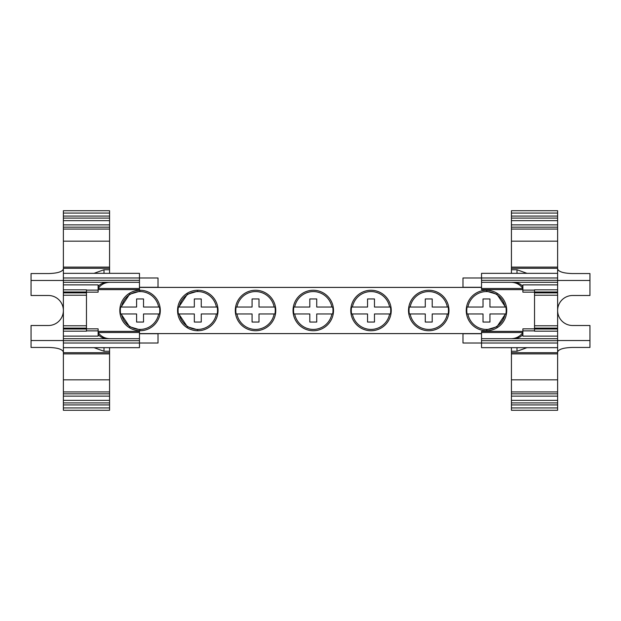 <?xml version="1.0" encoding="UTF-8"?>
<svg xmlns="http://www.w3.org/2000/svg" width="621" height="621" viewBox="0 0 621 621"><rect width="100%" height="100%" fill="white"/><g stroke="black" fill="none" stroke-linecap="round" stroke-linejoin="round"><path stroke-width="0.93" d="M140.059 330.737A20.237 20.237 0 0 1 119.822 310.5A20.237 20.237 0 0 1 140.059 290.263A20.237 20.237 0 0 1 160.296 310.5A20.237 20.237 0 0 1 140.059 330.737A20.237 20.237 0 0 1 119.822 310.5A20.237 20.237 0 0 1 140.059 290.263A20.237 20.237 0 0 1 160.296 310.5A20.237 20.237 0 0 1 140.059 330.737M197.796 330.737A20.237 20.237 0 0 1 177.559 310.5A20.237 20.237 0 0 1 197.796 290.263A20.237 20.237 0 0 1 218.033 310.5A20.237 20.237 0 0 1 197.796 330.737A20.237 20.237 0 0 1 177.559 310.5A20.237 20.237 0 0 1 197.796 290.263A20.237 20.237 0 0 1 218.033 310.5A20.237 20.237 0 0 1 197.796 330.737M255.534 330.737A20.237 20.237 0 0 1 235.297 310.5A20.237 20.237 0 0 1 255.534 290.263A20.237 20.237 0 0 1 275.771 310.5A20.237 20.237 0 0 1 255.534 330.737A20.237 20.237 0 0 1 235.297 310.5A20.237 20.237 0 0 1 255.534 290.263A20.237 20.237 0 0 1 275.771 310.5A20.237 20.237 0 0 1 255.534 330.737M313.271 330.737A20.237 20.237 0 0 1 293.034 310.5A20.237 20.237 0 0 1 313.271 290.263A20.237 20.237 0 0 1 333.508 310.5A20.237 20.237 0 0 1 313.271 330.737A20.237 20.237 0 0 1 293.034 310.5A20.237 20.237 0 0 1 313.271 290.263A20.237 20.237 0 0 1 333.508 310.5A20.237 20.237 0 0 1 313.271 330.737M371.009 330.737A20.237 20.237 0 0 1 350.772 310.5A20.237 20.237 0 0 1 371.009 290.263A20.237 20.237 0 0 1 391.246 310.5A20.237 20.237 0 0 1 371.009 330.737A20.237 20.237 0 0 1 350.772 310.5A20.237 20.237 0 0 1 371.009 290.263A20.237 20.237 0 0 1 391.246 310.5A20.237 20.237 0 0 1 371.009 330.737M428.746 330.737A20.237 20.237 0 0 1 408.509 310.5A20.237 20.237 0 0 1 428.746 290.263A20.237 20.237 0 0 1 448.983 310.5A20.237 20.237 0 0 1 428.746 330.737A20.237 20.237 0 0 1 408.509 310.5A20.237 20.237 0 0 1 428.746 290.263A20.237 20.237 0 0 1 448.983 310.5A20.237 20.237 0 0 1 428.746 330.737M486.484 330.737A20.237 20.237 0 0 1 466.247 310.5A20.237 20.237 0 0 1 486.484 290.263A20.237 20.237 0 0 1 506.72 310.5A20.237 20.237 0 0 1 486.484 330.737A20.237 20.237 0 0 1 466.247 310.5A20.237 20.237 0 0 1 486.484 290.263A20.237 20.237 0 0 1 506.72 310.5A20.237 20.237 0 0 1 486.484 330.737M197.796 291.187L187.332 294.261L178.794 307.038M178.794 313.962L187.332 326.739L197.796 329.813M140.059 291.187L129.595 294.261L121.056 307.038M121.056 313.962L129.595 326.739L140.059 329.813M486.484 329.813L496.947 326.739L505.486 313.962M505.486 307.038L496.947 294.261L486.484 291.187M158.65 313.962A18.909 18.909 0 0 1 121.468 313.962L120.645 313.962A19.717 19.717 0 0 1 120.645 307.038L136.597 307.038L136.597 298.949L143.521 298.949L143.521 307.038L159.473 307.038A19.717 19.717 0 0 1 159.473 313.962L143.521 313.962L143.521 322.051L136.597 322.051L136.597 313.962L121.468 313.962M121.468 307.038A18.909 18.909 0 0 1 158.65 307.038M216.387 313.962A18.909 18.909 0 0 1 179.205 313.962L178.382 313.962A19.717 19.717 0 0 1 178.382 307.038L194.334 307.038L194.334 298.949L201.258 298.949L201.258 307.038L217.21 307.038A19.717 19.717 0 0 1 217.21 313.962L201.258 313.962L201.258 322.051L194.334 322.051L194.334 313.962L179.205 313.962M179.205 307.038A18.909 18.909 0 0 1 216.387 307.038M274.125 313.962A18.909 18.909 0 0 1 236.943 313.962L236.12 313.962A19.717 19.717 0 0 1 236.12 307.038L252.072 307.038L252.072 298.949L258.996 298.949L258.996 307.038L274.948 307.038A19.717 19.717 0 0 1 274.948 313.962L258.996 313.962L258.996 322.051L252.072 322.051L252.072 313.962L236.943 313.962M236.943 307.038A18.909 18.909 0 0 1 274.125 307.038M331.862 313.962A18.909 18.909 0 0 1 294.68 313.962L293.857 313.962A19.717 19.717 0 0 1 293.857 307.038L309.809 307.038L309.809 298.949L316.733 298.949L316.733 307.038L332.685 307.038A19.717 19.717 0 0 1 332.685 313.962L316.733 313.962L316.733 322.051L309.809 322.051L309.809 313.962L294.68 313.962M294.68 307.038A18.909 18.909 0 0 1 331.862 307.038M389.6 313.962A18.909 18.909 0 0 1 352.418 313.962L351.595 313.962A19.717 19.717 0 0 1 351.595 307.038L367.547 307.038L367.547 298.949L374.471 298.949L374.471 307.038L390.423 307.038A19.717 19.717 0 0 1 390.423 313.962L374.471 313.962L374.471 322.051L367.547 322.051L367.547 313.962L352.418 313.962M352.418 307.038A18.909 18.909 0 0 1 389.6 307.038M447.337 313.962A18.909 18.909 0 0 1 410.155 313.962L409.332 313.962A19.717 19.717 0 0 1 409.332 307.038L425.284 307.038L425.284 298.949L432.208 298.949L432.208 307.038L448.16 307.038A19.717 19.717 0 0 1 448.16 313.962L432.208 313.962L432.208 322.051L425.284 322.051L425.284 313.962L410.155 313.962M410.155 307.038A18.909 18.909 0 0 1 447.337 307.038M505.075 313.962A18.909 18.909 0 0 1 467.892 313.962L467.07 313.962A19.717 19.717 0 0 1 467.07 307.038L483.022 307.038L483.022 298.949L489.946 298.949L489.946 307.038L505.898 307.038A19.717 19.717 0 0 1 505.898 313.962L489.946 313.962L489.946 322.051L483.022 322.051L483.022 313.962L467.892 313.962M467.892 307.038A18.909 18.909 0 0 1 505.075 307.038M557.619 352.068C558.543 349.281 563.379 347.744 572.127 347.45L589.95 347.45L589.95 325.513L572.632 325.513A15.013 15.013 0 0 1 557.619 310.5A15.013 15.013 0 0 1 572.632 295.487L589.95 295.487L589.95 280.482L557.619 280.482M86.474 292.142L98.118 292.142L98.118 284.876L63.381 284.876L63.381 289.836L86.474 289.836L86.474 291.994L63.381 291.994L63.381 289.836M557.619 289.836L557.619 291.994L534.526 291.994L534.526 289.836L557.619 289.836L557.619 284.876L522.882 284.876L522.882 292.142L534.526 292.142M98.118 286.809C99.616 284.162 102.853 282.664 107.829 282.314L139.469 282.314L139.469 288.478L98.118 288.478C101.029 284.488 104.949 282.431 109.878 282.314M139.469 282.314L139.469 273.333L63.381 273.333L63.381 284.876M557.619 284.876L557.619 273.333L481.531 273.333L481.531 282.314L513.171 282.314C518.139 282.664 521.376 284.162 522.882 286.809M511.122 282.314C516.051 282.431 519.971 284.488 522.882 288.478L481.531 288.478L481.531 282.314M63.381 331.164L63.381 329.006L86.474 329.006L86.474 331.164L63.381 331.164L63.381 336.124L98.118 336.124L98.118 328.858L86.474 328.858M63.381 336.124L63.381 347.667L139.469 347.667L139.469 338.686L107.829 338.686C102.861 338.336 99.624 336.838 98.118 334.191M63.381 216.061L63.381 213.057L109.575 213.057L109.575 216.061L63.381 216.061L63.381 218.08L109.575 218.08L109.575 216.061M109.575 404.939L109.575 402.92L63.381 402.92L63.381 404.939L109.575 404.939L109.575 410.279L63.381 410.279L63.381 404.939M139.469 288.478L139.469 289.627L98.118 289.627M511.425 407.943L511.425 404.939L557.619 404.939L557.619 407.943L511.425 407.943L511.425 410.279L557.619 410.279L557.619 407.943M557.619 404.939L557.619 402.92L511.425 402.92L511.425 404.939M511.425 216.061L511.425 218.08L557.619 218.08L557.619 216.061L511.425 216.061L511.425 210.721L557.619 210.721L557.619 216.061M481.531 288.478L481.531 289.627L522.882 289.627M557.619 329.006L557.619 331.164L534.526 331.164L534.526 329.006L557.619 329.006L557.619 328.098L534.526 328.098L534.526 329.006M534.526 328.858L522.882 328.858L522.882 336.124L557.619 336.124L557.619 331.164M522.882 334.191C521.384 336.838 518.147 338.336 513.171 338.686L481.531 338.686L481.531 332.522L522.882 332.522C519.971 336.512 516.051 338.569 511.122 338.686M481.531 338.686L481.531 347.667L557.619 347.667L557.619 336.124M109.878 338.686C104.949 338.569 101.029 336.512 98.118 332.522L139.469 332.522L139.469 338.686M63.381 268.932C62.457 271.719 57.621 273.256 48.873 273.55L31.05 273.55L31.05 295.487L48.368 295.487A15.013 15.013 0 0 1 63.381 310.5A15.013 15.013 0 0 1 48.368 325.513L31.05 325.513L31.05 340.518L63.381 340.518M63.381 352.068C62.457 349.281 57.621 347.744 48.873 347.45L31.05 347.45L31.05 340.518M109.575 213.057L109.575 210.721L63.381 210.721L63.381 213.057M109.575 218.08L109.575 227.17L63.381 227.17L63.381 218.08M63.381 220.649L109.575 220.649L63.381 220.649M63.381 227.17L63.381 241.158L109.575 241.158L109.575 267.108L63.381 267.108L63.381 273.333M109.575 267.108L109.575 273.333M63.381 277.998L139.469 277.998M139.469 343.002L63.381 343.002M63.381 402.92L63.381 393.83L109.575 393.83L109.575 402.92M109.575 400.351L63.381 400.351L109.575 400.351M109.575 347.667L109.575 352.705L63.381 352.705L63.381 393.83M109.575 393.83L109.575 352.705M109.575 241.158L109.575 227.17M109.575 353.892L63.381 353.892M534.526 291.994L534.526 292.902L557.619 292.902L557.619 291.994M63.381 291.994L63.381 295.216L86.474 295.216L86.474 328.098L63.381 328.098L63.381 329.006M63.381 292.902L86.474 292.902L86.474 291.994M86.474 329.006L86.474 328.098M103.994 273.333L103.994 269.747L93.887 273.38M557.619 268.932C558.543 271.719 563.379 273.256 572.127 273.55L589.95 273.55L589.95 280.482M511.425 402.92L511.425 393.83L557.619 393.83L557.619 402.92M557.619 400.351L511.425 400.351L557.619 400.351M557.619 393.83L557.619 353.892L511.425 353.892L511.425 347.667M557.619 353.892L557.619 347.667M481.531 277.998L557.619 277.998M557.619 273.333L557.619 267.108L511.425 267.108L511.425 241.158L557.619 241.158L557.619 227.17L511.425 227.17L511.425 218.08M511.425 273.333L511.425 267.108M557.619 218.08L557.619 227.17M511.425 220.649L557.619 220.649L511.425 220.649M511.425 227.17L511.425 241.158M511.425 353.892L511.425 393.83M557.619 343.002L481.531 343.002M527.113 273.38L517.006 269.747L517.006 273.333M139.469 332.522L139.469 331.373L98.118 331.373M31.05 280.482L63.381 280.482M63.381 241.158L63.381 267.108M103.994 269.747L109.575 269.747M109.575 379.842L63.381 379.842M93.887 347.62L103.994 351.253L109.575 351.253M63.381 347.667L63.381 352.705M139.469 277.991L158.021 277.991L158.021 287.29L139.469 287.29M158.021 333.593L158.021 343.009L139.469 343.009M534.526 328.098L534.526 325.784L557.619 325.784L557.619 328.098M557.619 292.902L557.619 325.784M534.526 325.784L534.526 292.902M86.474 292.902L86.474 295.216M86.474 325.784L63.381 325.784L63.381 328.098M589.95 340.518L557.619 340.518M511.425 379.842L557.619 379.842M511.425 351.253L517.006 351.253L527.113 347.62M511.425 269.747L517.006 269.747M557.619 267.108L557.619 241.158M481.531 332.522L481.531 331.373L522.882 331.373M481.531 287.29L462.979 287.29L462.979 277.991L481.531 277.991M481.531 343.009L462.979 343.009L462.979 333.593M63.381 325.784L63.381 295.216M158.021 333.71L139.469 333.71M534.526 295.216L557.619 295.216M481.531 333.71L462.979 333.71M139.469 287.407L481.531 287.407M139.469 333.593L481.531 333.593M63.381 282.314L107.829 282.314M98.118 290.108L86.474 290.108M513.171 282.314L557.619 282.314M534.526 290.108L522.882 290.108M107.829 338.686L63.381 338.686M63.381 280.319L139.469 280.319M109.575 407.943L63.381 407.943M481.531 280.319L557.619 280.319M511.425 213.057L557.619 213.057M557.619 338.686L513.171 338.686M139.469 340.681L63.381 340.681M86.474 330.892L98.118 330.892M63.381 224.872L109.575 224.872M63.381 268.295L109.575 268.295M63.381 396.128L109.575 396.128M557.619 396.128L511.425 396.128M557.619 352.705L511.425 352.705M511.425 268.295L557.619 268.295M557.619 224.872L511.425 224.872M522.882 330.892L534.526 330.892M557.619 340.681L481.531 340.681M109.575 229.071L63.381 229.071M109.575 391.929L63.381 391.929M511.425 391.929L557.619 391.929M511.425 229.071L557.619 229.071M103.994 351.253L103.994 347.667M517.006 347.667L517.006 351.253"/></g></svg>

